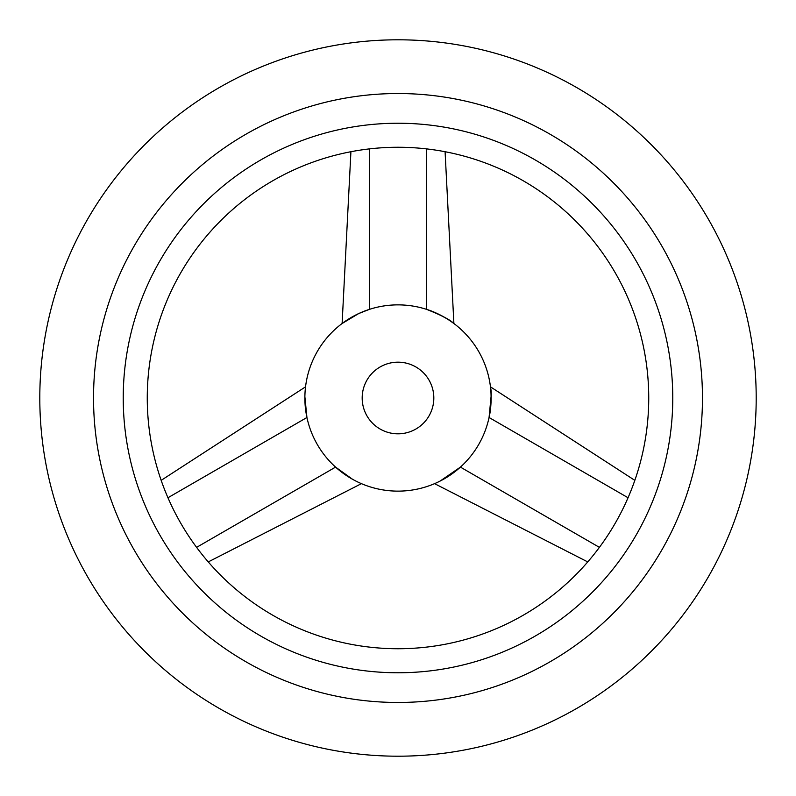 <?xml version="1.0" encoding="UTF-8"?>
<svg xmlns="http://www.w3.org/2000/svg" width="796" height="796" viewBox="0 0 796 796"><rect width="100%" height="100%" fill="white"/><g stroke="black" fill="none" stroke-linecap="round" stroke-linejoin="round"><path stroke-width="1.19" d="M398 756.2A358.2 358.2 0 0 0 756.2 398A358.2 358.2 0 0 0 398 39.8A358.2 358.2 0 0 0 39.8 398A358.2 358.2 0 0 0 398 756.2M398 147.26A250.74 250.74 0 0 1 648.74 398A250.74 250.74 0 0 1 398 648.74A250.74 250.74 0 0 1 147.26 398A250.74 250.74 0 0 1 398 147.26M398 702.47A304.47 304.47 0 0 1 93.53 398A304.47 304.47 0 0 1 398 93.53A304.47 304.47 0 0 1 702.47 398A304.47 304.47 0 0 1 398 702.47M398 123.231A274.769 274.769 0 0 0 123.231 398A274.769 274.769 0 0 0 398 672.769A274.769 274.769 0 0 0 672.769 398A274.769 274.769 0 0 0 398 123.231M398 433.82A35.82 35.82 0 0 0 433.82 398A35.82 35.82 0 0 0 398 362.18A35.82 35.82 0 0 0 362.18 398A35.82 35.82 0 0 0 398 433.82M398 304.868A93.132 93.132 0 0 0 304.868 398A93.132 93.132 0 0 0 398 491.132A93.132 93.132 0 0 0 491.132 398A93.132 93.132 0 0 0 398 304.868M358.697 313.564L342.111 323.504L346.509 320.4M358.887 313.475L369.354 309.385L369.354 148.902M306.928 417.462L306.211 413.751M305.913 411.9L305.326 407.174M305.236 406.288L304.878 396.478M304.928 394.756L305.007 392.866M304.878 396.776L306.928 417.502L167.956 497.739M196.602 547.359L335.574 467.113L352.499 479.262M355.951 481.102L356.538 481.391M353.076 479.58L344.36 474.127M460.387 467.143L457.531 469.62M456.078 470.804L452.287 473.67M451.561 474.187L443.243 479.401M439.462 481.391L437.183 482.485M440.049 481.102L460.426 467.113L599.398 547.359M491.112 396.11L489.072 417.502C491.321 402.109 491.819 392.139 490.545 387.592C489.858 381.961 493.003 400.796 489.072 417.502L628.044 497.739M634.83 480.356L490.465 386.846L490.953 392.209M426.686 309.395L430.258 310.629M437.203 313.525L445.879 318.121M449.491 320.4L453.889 323.504L445.083 151.718M426.646 309.385C443.074 314.33 457.819 326.469 453.282 323.057C449.979 319.684 441.103 315.126 426.646 309.385L426.646 148.902M208.263 561.916L361.424 483.65M161.17 480.356L305.535 386.846M587.737 561.916L434.576 483.65M350.917 151.718L342.111 323.504"/></g></svg>
